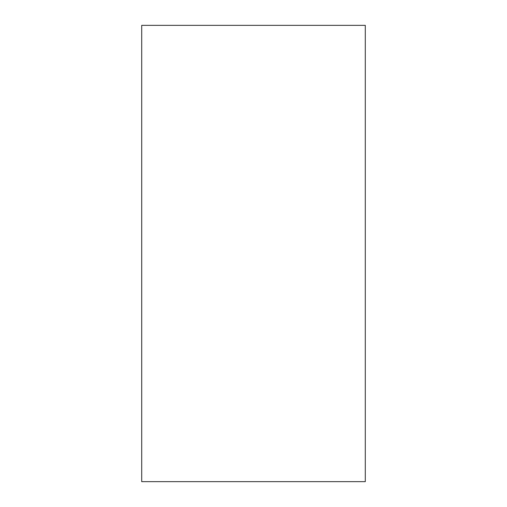 <?xml version="1.0" encoding="UTF-8"?>
<svg xmlns="http://www.w3.org/2000/svg" width="507" height="507" viewBox="0 0 507 507"><rect width="100%" height="100%" fill="white"/><g stroke="black" fill="none" stroke-linecap="round" stroke-linejoin="round"><path stroke-width="0.76" d="M141.707 25.35L365.293 25.35L365.293 481.65L141.707 481.65L141.707 25.35"/></g></svg>
